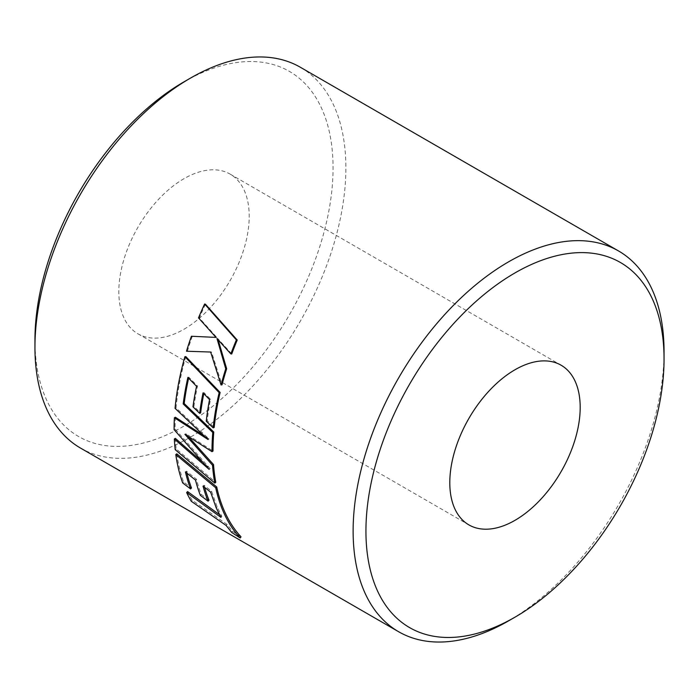 <?xml version="1.0" encoding="UTF-8"?>
<svg xmlns="http://www.w3.org/2000/svg" width="699" height="699" viewBox="0 0 699 699"><rect width="100%" height="100%" fill="white"/><g stroke="black" fill="none" stroke-linecap="round" stroke-linejoin="round"><path stroke-width="0.52" stroke-dasharray="3.5 2.62" d="M184.012 81.835A210.801 121.705 -60 0 1 333.065 167.9A210.801 121.705 -60 0 1 184.012 426.075A210.801 121.705 -60 0 1 34.95 340.011M80.481 448.05A219.853 126.938 120 0 0 190.416 437.163A219.853 126.938 120 0 0 334.043 243.427A219.853 126.938 120 0 0 300.343 67.253M184.012 329.238A92.198 53.229 120 0 0 244.239 247.988A92.198 53.229 120 0 0 230.102 174.103A92.198 53.229 120 0 0 184.012 178.673A92.198 53.229 120 0 0 123.775 259.923A92.198 53.229 120 0 0 137.913 333.799A92.198 53.229 120 0 0 184.012 329.238M204.58 487.334A219.853 126.938 120 0 1 204.003 485.237L211.596 491.283L217.171 506.976L221.845 516.343L219.46 514.647M186.904 473.162A219.853 126.938 120 0 1 186.432 471.152L196.489 479.243A219.853 126.938 120 0 0 201.303 494.403L209.01 500.204M176.795 453.826A219.853 126.938 120 0 0 183.601 481.978L191.5 487.981M187.577 491.58A219.853 126.938 120 0 0 192.155 500.231L226.974 524.355L232.514 531.292L241.024 536.832M175.344 438.36A219.853 126.938 120 0 0 176.192 448.95L215.773 482.319M175.379 417.251A219.853 126.938 120 0 0 175.1 429.081L210.119 468.645L202.317 461.934M185.82 356.595A219.853 126.938 120 0 0 176.943 399.653A219.853 126.938 120 0 0 176.052 407.893L209.036 438.981L203.977 435.713M203.033 392.899L204.003 392.637L210.539 399.304A219.853 126.938 120 0 0 207.236 420.772L214.191 427.438M204.003 392.637A219.853 126.938 120 0 0 203.793 393.677M187.882 377.434L188.844 377.207L197.52 386.058A219.853 126.938 120 0 0 193.946 406.442L200.63 412.96M188.844 377.207A219.853 126.938 120 0 0 188.625 378.194M188.302 436.499L185.925 433.756L213.012 451.082M205.454 304.222A219.853 126.938 120 0 0 199.355 318.01L216.873 337.486L201.775 336.735M218.184 339.897L217.843 338.639L231.745 353.956M192.312 336.263A219.853 126.938 120 0 0 187.419 351.143L211.552 352.025L222.011 384.817M664.015 355.345A219.853 126.938 -60 0 1 508.592 620.861M199.355 318.01L198.507 317.879M216.873 337.486L216.008 337.407M187.419 351.143L186.493 351.23M211.552 352.025L210.652 352.034M217.843 338.639L216.978 338.561M175.196 449.667L176.192 448.95M209.123 469.361L210.119 468.645M174.095 429.667L175.1 429.081M208.031 439.505L209.036 438.981M175.056 408.338L176.052 407.893M206.249 421.191L207.236 420.772M209.56 399.583L210.539 399.304M192.959 406.818L193.946 406.442M196.55 386.302L197.52 386.058M184.92 434.332L185.925 433.756M221.845 516.343L220.954 517.382M192.155 500.231L191.264 501.27M226.974 524.355L226.109 525.447M232.514 531.292L231.684 532.428M183.601 481.978L182.657 482.904M186.432 471.152L185.453 471.982M196.489 479.243L195.519 480.091M201.303 494.403L200.36 495.346M204.003 485.237L203.033 486.093M211.596 491.283L210.626 492.148M217.171 506.976L216.244 507.946M230.102 174.103L561.087 365.201M137.913 333.799L468.898 524.897M202.658 336.778L200.893 336.691"/><path stroke-width="1.05" d="M508.584 620.861A219.853 126.938 -60 0 0 508.592 620.861L514.997 617.165A210.801 121.705 120 0 0 514.997 617.165A210.801 121.705 120 0 0 664.05 358.989A210.801 121.705 120 0 0 514.988 272.925A210.801 121.705 120 0 0 365.935 531.1A210.801 121.705 120 0 0 514.988 617.165L508.584 620.861A219.853 126.938 -60 0 1 398.657 631.747A219.853 126.938 -60 0 1 364.957 455.573A219.853 126.938 -60 0 1 508.584 261.837A219.853 126.938 -60 0 1 618.519 250.95A219.853 126.938 -60 0 1 664.05 351.597A219.853 126.938 -60 0 1 664.015 355.345M34.95 347.403L34.95 340.011A210.801 121.705 -60 0 1 184.003 81.835A210.801 121.705 -60 0 1 184.012 81.835L190.408 78.139A219.853 126.938 120 0 0 34.95 347.403A219.853 126.938 120 0 0 80.481 448.05L398.657 631.747M618.519 250.95L300.343 67.253A219.853 126.938 120 0 0 190.416 78.139A219.853 126.938 120 0 0 190.408 78.139L184.003 81.835M514.988 520.327A92.198 53.229 120 0 0 575.225 439.077A92.198 53.229 120 0 0 561.087 365.201A92.198 53.229 120 0 0 514.988 369.762A92.198 53.229 120 0 0 454.761 451.012A92.198 53.229 120 0 0 468.898 524.897A92.198 53.229 120 0 0 514.988 520.327M219.46 514.647L187.577 491.58L186.65 492.568A221.277 127.751 120 0 0 191.264 501.27L226.109 525.447L231.684 532.428L240.203 537.977L241.024 536.832A219.853 126.938 120 0 1 225.235 512.935A219.853 126.938 120 0 1 216.699 486.95L176.795 453.826L175.807 454.568A221.277 127.751 120 0 0 182.657 482.904L190.556 488.916L191.5 487.981A219.853 126.938 120 0 1 186.904 473.162M204.58 487.334A219.853 126.938 120 0 0 209.01 500.204L208.075 501.166L200.36 495.346A221.277 127.751 120 0 1 195.519 480.091L185.453 471.982A221.277 127.751 120 0 0 190.556 488.916M202.317 461.934L175.344 438.36L174.339 438.998A221.277 127.751 120 0 0 175.196 449.667L214.785 483.096L215.773 482.319A219.853 126.938 120 0 1 213.527 464.59L188.302 436.499M203.977 435.713L175.379 417.251L174.383 417.757A221.277 127.751 120 0 0 174.095 429.667L209.123 469.361L174.339 438.998M184.886 356.708L219.163 392.663L220.115 392.454L185.82 356.595L184.886 356.708A221.277 127.751 120 0 0 175.956 400.046A221.277 127.751 120 0 0 175.056 408.338L208.031 439.505L174.383 417.757M220.115 392.454A219.853 126.938 120 0 0 214.191 427.438L213.195 427.875A221.277 127.751 120 0 1 219.163 392.663M203.793 393.677A219.853 126.938 120 0 0 200.63 412.96L199.643 413.354A221.277 127.751 120 0 1 203.033 392.899L209.56 399.583A221.277 127.751 120 0 0 206.249 421.191L213.195 427.875M188.625 378.194A219.853 126.938 120 0 0 184.187 403.541L213.772 432.026A219.853 126.938 120 0 0 213.012 451.082L212.007 451.668A221.277 127.751 120 0 1 212.776 432.489L183.199 403.935L184.187 403.541M226.659 368.766L225.742 368.819L216.978 338.561L230.862 353.912L231.745 353.956A219.853 126.938 120 0 1 237.214 340.046L205.454 304.222L204.641 304.004A221.277 127.751 120 0 0 198.507 317.879L216.008 337.407L191.421 336.245A221.277 127.751 120 0 0 186.493 351.23L210.652 352.034L221.067 384.974L222.011 384.817A219.853 126.938 120 0 1 226.659 368.766L218.184 339.897M201.775 336.735L191.421 336.245M225.742 368.819A221.277 127.751 120 0 0 221.067 384.974M237.214 340.046L236.367 339.915A221.277 127.751 120 0 0 230.862 353.912M236.367 339.915L204.641 304.004M183.199 403.935A221.277 127.751 120 0 1 187.882 377.434L196.55 386.302A221.277 127.751 120 0 0 192.959 406.818L199.643 413.354M212.776 432.489L213.772 432.026M213.527 464.59L212.531 465.263L184.92 434.332L212.007 451.668M212.531 465.263A221.277 127.751 120 0 0 214.785 483.096M208.075 501.166A221.277 127.751 120 0 1 203.033 486.093L210.626 492.148L216.244 507.946L220.954 517.382L186.65 492.568M216.699 486.95L215.72 487.762A221.277 127.751 120 0 0 224.318 513.922A221.277 127.751 120 0 0 240.203 537.977M215.72 487.762L175.807 454.568M664.05 358.989L664.05 351.597"/></g></svg>
